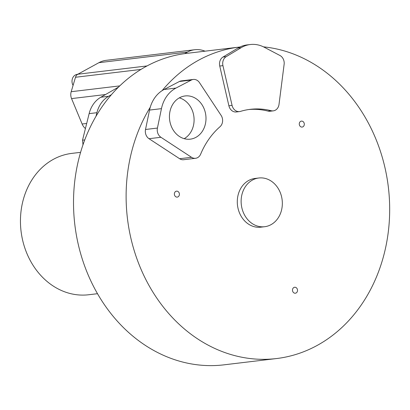 <?xml version="1.0" encoding="UTF-8"?>
<svg xmlns="http://www.w3.org/2000/svg" width="410" height="410" viewBox="0 0 410 410"><rect width="100%" height="100%" fill="white"/><g stroke="black" fill="none" stroke-linecap="round" stroke-linejoin="round"><path stroke-width="0.61" d="M118.551 87.063L100.829 97.237A28.141 23.575 83.2 0 0 89.134 113.626L82.518 140.194L83.015 144.715M96.001 116.286L96.898 112.699A28.141 23.575 -96.8 0 1 108.594 96.304L111.417 94.684A156.845 131.39 83.2 0 0 96.001 116.286A156.845 131.39 83.2 0 0 93.634 286.595A156.845 131.39 83.2 0 0 223.932 364.844L276.53 358.55A156.845 131.39 -96.8 0 1 145.463 278.79A156.845 131.39 -96.8 0 1 150.26 107.225A32.175 26.952 83.2 0 0 149.542 110.075L145.519 129.483A8.041 6.739 83.2 0 0 149.014 138.703L179.626 158.721A8.041 6.739 83.2 0 0 183.649 159.715L195.555 158.291A8.041 6.739 -96.8 0 1 191.531 157.296L160.925 137.278A8.041 6.739 -96.8 0 1 157.425 128.058L161.453 108.65A32.175 26.952 -96.8 0 1 175.347 88.411A32.175 26.952 -96.8 0 1 175.982 88.068L191.306 80.073A8.041 6.739 -96.8 0 1 193.284 79.453A8.041 6.739 -96.8 0 1 199.491 82.656L221.113 115.4A8.041 6.739 -96.8 0 1 220.011 126.721A80.432 67.378 83.2 0 0 200.68 154.104A8.041 6.739 -96.8 0 1 197.692 157.589A8.041 6.739 -96.8 0 1 195.555 158.291M193.284 79.453L181.374 80.878A8.041 6.739 83.2 0 0 179.395 81.498L164.072 89.493A32.175 26.952 83.2 0 0 163.441 89.836A32.175 26.952 83.2 0 0 162.109 90.641A156.845 131.39 -96.8 0 1 197.599 60.762A156.845 131.39 -96.8 0 1 239.261 47.083L186.663 53.377A156.845 131.39 83.2 0 0 184.613 53.638A156.845 131.39 83.2 0 0 144.996 67.055A156.845 131.39 83.2 0 0 111.417 94.684M263.497 46.858A156.845 131.39 -96.8 0 1 386.609 175.659A156.845 131.39 -96.8 0 1 318.191 344.871A156.845 131.39 -96.8 0 1 276.53 358.55M162.109 90.641A32.175 26.952 83.2 0 0 150.26 107.225M239.261 47.083A156.845 131.39 -96.8 0 1 239.927 47.006A32.175 26.952 83.2 0 0 238.558 47.714A32.175 26.952 83.2 0 0 237.933 48.078L223.014 57.036A8.041 6.734 83.2 0 0 219.75 66.041L228.893 105.785A8.041 6.734 83.2 0 0 236.36 111.961L239.548 111.581A8.041 6.734 -96.8 0 1 232.08 105.406L222.932 65.656A8.041 6.734 -96.8 0 1 226.197 56.657L241.116 47.698A32.175 26.952 -96.8 0 1 241.741 47.334A32.175 26.952 -96.8 0 1 250.29 44.526A32.175 26.952 -96.8 0 1 264.168 47.201L279.958 55.499A8.041 6.734 -96.8 0 1 284.125 64.344L279.015 104.396A8.041 6.734 -96.8 0 1 275.423 110.152A8.041 6.734 -96.8 0 1 273.291 110.854A8.041 6.734 -96.8 0 1 271.194 110.715A80.432 67.378 83.2 0 0 250.249 109.332A80.432 67.378 83.2 0 0 240.516 111.376A8.041 6.734 -96.8 0 1 239.548 111.581M248.66 109.542A80.432 67.378 -96.8 0 1 268.012 111.095A8.041 6.734 83.2 0 0 270.103 111.233L273.291 110.854M258.818 177.996L254.979 178.458A24.533 20.551 83.2 0 0 248.465 180.6A24.533 20.551 83.2 0 0 238.256 209.264A24.533 20.551 83.2 0 0 260.811 227.176L264.65 226.715A24.533 20.551 -96.8 0 1 242.095 208.808A24.533 20.551 -96.8 0 1 252.304 180.139A24.533 20.551 -96.8 0 1 258.818 177.996A24.533 20.551 -96.8 0 1 281.373 195.908A24.533 20.551 -96.8 0 1 271.164 224.577A24.533 20.551 -96.8 0 1 264.65 226.715M174.65 195.38A2.998 2.511 83.2 0 0 177.248 197.102A2.998 2.511 83.2 0 0 179.129 192.874A2.998 2.511 83.2 0 0 176.536 191.152A2.998 2.511 83.2 0 0 174.65 195.38M299.551 125.342A2.998 2.511 83.2 0 0 302.149 127.064A2.998 2.511 83.2 0 0 304.03 122.831A2.998 2.511 83.2 0 0 301.437 121.114A2.998 2.511 83.2 0 0 299.551 125.342M292.76 291.489A2.998 2.511 83.2 0 0 295.359 293.212A2.998 2.511 83.2 0 0 297.24 288.978A2.998 2.511 83.2 0 0 294.646 287.256A2.998 2.511 83.2 0 0 292.76 291.489M196.082 137.263A21.761 18.23 83.2 0 0 205.138 111.833A21.761 18.23 83.2 0 0 185.13 95.945A21.761 18.23 83.2 0 0 179.349 97.841A21.761 18.23 83.2 0 0 170.293 123.272A21.761 18.23 83.2 0 0 190.301 139.159A21.761 18.23 83.2 0 0 196.082 137.263M179.319 97.862A21.761 18.23 -96.8 0 1 193.909 116.809A21.761 18.23 -96.8 0 1 184.203 138.667M250.29 44.526L247.102 44.91A32.175 26.952 83.2 0 0 239.927 47.006M184.613 53.638L187.462 52.08A28.141 23.575 -96.8 0 1 194.755 49.728A28.141 23.575 -96.8 0 1 205.01 51.178M194.755 49.728L106.216 60.321A28.141 23.575 83.2 0 0 98.928 62.674L77.838 74.225A5.622 4.71 83.2 0 0 75.501 77.264L71.186 91.707A8.841 7.406 83.2 0 0 71.56 98.595L82.123 124.01A11.249 9.425 83.2 0 0 82.164 124.102A11.249 9.425 83.2 0 0 85.418 128.54M78.074 74.092L76.332 74.564A7.236 6.063 83.2 0 0 72.365 78.838A7.236 6.063 83.2 0 0 73.026 85.316L73.072 85.398M97.503 293.698L88.714 294.749A71.181 59.629 -96.8 0 1 23.273 242.787A71.181 59.629 -96.8 0 1 52.89 159.603A71.181 59.629 83.2 0 1 71.801 153.391L80.591 152.341M82.866 144.371L83.143 144.34M82.518 140.194L84.747 139.928M96.898 112.699L89.134 113.626M100.829 97.237L108.594 96.304M161.453 108.65L149.542 110.075M164.072 89.493L175.982 88.068M191.306 80.073L179.395 81.498M179.626 158.721L191.531 157.296M160.925 137.278L149.014 138.703M145.519 129.483L157.425 128.058M241.116 47.698L237.933 48.078M271.194 110.715L268.012 111.095M228.893 105.785L232.08 105.406M222.932 65.656L219.75 66.041M223.014 57.036L226.197 56.657M77.838 74.225L147.031 65.943M187.462 52.08L98.928 62.674M140.953 69.433L75.501 77.264M71.186 91.707L119.751 85.895M105.544 94.531L71.56 98.595M82.123 124.01L86.684 123.466M76.332 74.564L77.505 74.425"/></g></svg>
